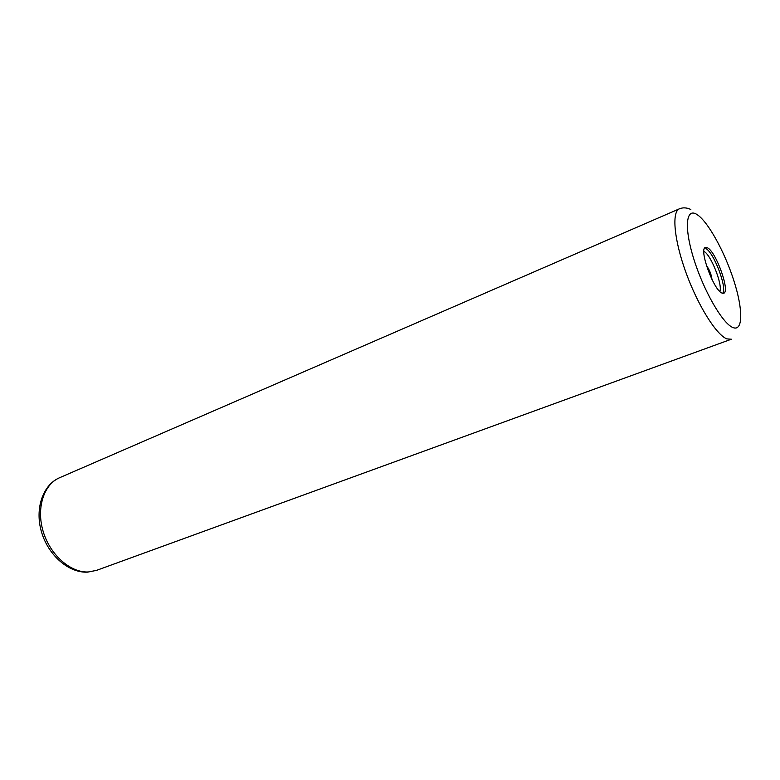 <?xml version="1.0" encoding="UTF-8"?>
<svg xmlns="http://www.w3.org/2000/svg" width="780" height="780" viewBox="0 0 780 780"><rect width="100%" height="100%" fill="white"/><g stroke="black" fill="none" stroke-linecap="round" stroke-linejoin="round"><path stroke-width="1.17" d="M707.548 247.835L705.442 247.474C698.626 248.674 713.466 289.916 721.87 293.017L723.684 293.251C730.382 291.817 716.157 251.901 707.548 247.835M96.535 570.375L88.306 571.974C70.561 572.861 50.193 555.058 43.212 531.599C36.065 508.17 43.777 484.36 59.602 477.721L679.409 208.816C671.551 211.838 674.057 239.879 686.01 272.688C697.885 305.487 716.352 334.912 726.882 338.881L731.377 339.212L96.535 570.375L87.574 572.14C68.786 573.125 48.379 555.389 41.564 532.155C34.593 508.969 42.685 484.906 59.602 477.721M696.989 214.529C685.942 207.207 683.875 227.419 693.849 259.135C703.677 290.784 722.533 323.437 732.8 327.483C743.223 332.007 743.174 309.504 733.843 280.605C724.639 251.765 707.899 221.393 696.989 214.529M705.841 248.537C713.827 252.272 727.496 288.483 722.719 293.309M703.862 251.394L704.018 251.472C710.863 254.621 722.836 284.866 719.852 291.496M706.426 265.531C709.478 269.695 711.331 274.346 711.984 279.474M690.836 209.489C686.761 207.578 682.958 207.353 679.409 208.816"/></g></svg>
